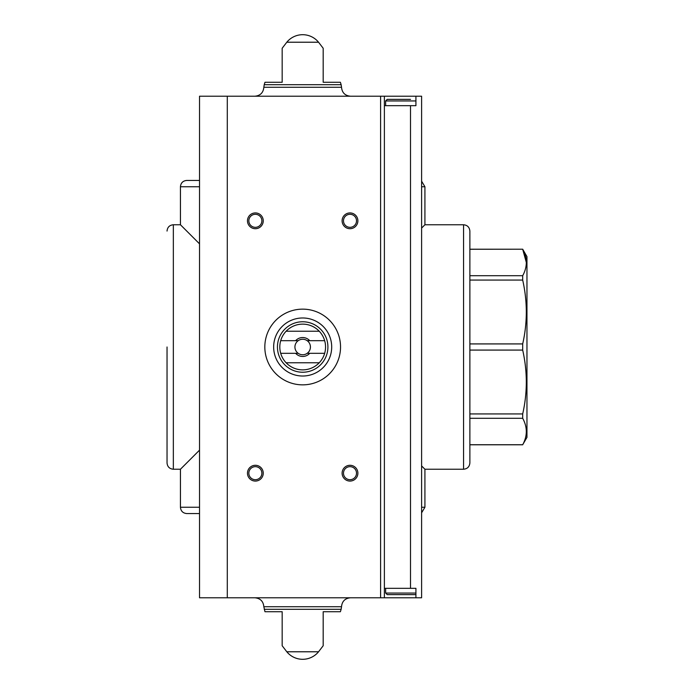 <?xml version="1.0" encoding="UTF-8"?>
<svg xmlns="http://www.w3.org/2000/svg" width="694" height="694" viewBox="0 0 694 694"><rect width="100%" height="100%" fill="white"/><g stroke="black" fill="none" stroke-linecap="round" stroke-linejoin="round"><path stroke-width="1.04" d="M526.33 262.479L522.686 249.259C527.509 258.116 527.509 266.93 522.686 275.709L522.686 280.064C527.509 301.456 527.509 322.736 522.686 343.92L522.686 350.08C527.509 371.472 527.509 392.752 522.686 413.936L522.686 418.291C527.509 427.157 527.509 435.971 522.686 444.741L526.963 437.376L526.963 256.624L522.686 249.207L469.873 249.207L469.873 231.067L469.873 462.933C469.491 466.758 467.392 468.866 463.557 469.239L463.557 224.761L424.919 224.761L424.919 186.747L421.605 181.195M522.686 275.709L469.873 275.709L469.873 249.259L522.686 249.207M522.686 418.291L469.873 418.291L469.873 413.936L522.686 413.936M522.686 444.741L469.873 444.741L469.873 418.291M522.686 350.08L469.873 350.08L469.873 413.936M522.686 343.92L469.873 343.92M522.686 280.064L469.873 280.064L469.873 275.709M421.605 465.926L424.919 469.239L424.919 507.253L421.605 512.805M199.525 513.56L186.747 513.56C182.921 513.187 180.813 511.079 180.44 507.253L180.44 469.239L199.525 450.154M199.525 180.44L186.747 180.44C182.921 180.813 180.813 182.921 180.44 186.747L180.44 224.761L199.525 243.846M421.605 228.074L424.919 224.761M167.037 347L167.037 462.933L167.037 347M415.923 96.214L421.605 96.214L421.605 597.786L384.381 597.786L384.381 96.214L415.923 96.214L415.923 105.679L384.381 105.679M415.923 597.786L415.923 588.321L384.381 588.321M282.172 82.282L282.172 48.259L282.172 82.282L282.172 48.259L282.172 82.282L264.969 82.282L264.214 84.703L341.144 84.703L340.39 82.282L323.187 82.282L323.187 48.259L323.187 82.282M286.804 42.221L318.546 42.221A20.508 20.508 0 0 0 286.804 42.221L282.172 48.259M282.172 645.741L286.804 651.779L318.546 651.779L323.187 645.741M282.172 611.718L282.172 645.741L282.172 611.718L282.172 645.741L282.172 611.718L264.969 611.718L263.833 606.721L341.526 606.721C342.055 601.299 345.031 598.315 350.461 597.786M264.214 609.297L341.144 609.297L340.39 611.718L323.187 611.718L323.187 645.741L323.187 611.718M384.381 597.786L199.525 597.786L199.525 96.214L384.381 96.214M349.993 212.928A7.886 7.886 0 0 1 356.829 224.761A7.886 7.886 0 0 1 343.166 224.761A7.886 7.886 0 0 1 349.993 212.928M255.357 465.292A7.886 7.886 0 0 1 262.193 477.125A7.886 7.886 0 0 1 248.53 477.125A7.886 7.886 0 0 1 255.357 465.292M349.993 465.292A7.886 7.886 0 0 1 356.829 477.125A7.886 7.886 0 0 1 343.166 477.125A7.886 7.886 0 0 1 349.993 465.292M255.357 212.928A7.886 7.886 0 0 1 262.193 224.761A7.886 7.886 0 0 1 248.53 224.761A7.886 7.886 0 0 1 255.357 212.928M254.898 96.214C260.328 95.685 263.304 92.701 263.833 87.279L341.526 87.279L263.833 87.279L264.214 84.703M254.898 597.786C260.328 598.315 263.304 601.299 263.833 606.721M255.357 214.299A6.524 6.524 0 0 1 261.005 224.075A6.524 6.524 0 0 1 249.71 224.075A6.524 6.524 0 0 1 255.357 214.299M349.993 466.663A6.524 6.524 0 0 1 355.64 476.44A6.524 6.524 0 0 1 344.354 476.44A6.524 6.524 0 0 1 349.993 466.663M255.357 466.663A6.524 6.524 0 0 1 261.005 476.44A6.524 6.524 0 0 1 249.71 476.44A6.524 6.524 0 0 1 255.357 466.663M349.993 214.299A6.524 6.524 0 0 1 355.64 224.075A6.524 6.524 0 0 1 344.354 224.075A6.524 6.524 0 0 1 349.993 214.299M387.217 594.628L415.611 594.628L387.217 594.628L385.647 593.058L385.647 588.321M385.647 105.679L385.647 100.942L387.217 99.372L410.518 99.372M405.973 99.372L387.217 99.372M340.537 347A37.858 37.858 0 0 1 283.751 379.783A37.858 37.858 0 0 1 283.751 314.217A37.858 37.858 0 0 1 340.537 347M324.662 340.693L309.732 340.693A9.464 9.464 0 0 0 295.627 340.693L280.697 340.693A22.867 22.867 0 0 1 286.119 331.229L319.24 331.229A22.867 22.867 0 0 1 319.24 362.771L286.119 362.771A22.867 22.867 0 0 1 280.697 353.307L295.627 353.307A9.464 9.464 0 0 0 309.732 353.307L324.662 353.307M280.697 340.693A22.867 22.867 0 0 0 280.697 353.307M295.627 340.693L298.168 340.693A7.755 7.755 0 0 1 307.19 340.693L309.732 340.693M309.732 353.307L307.19 353.307A7.755 7.755 0 0 1 298.168 353.307L295.627 353.307M307.19 353.307A7.755 7.755 0 0 0 307.19 340.693M298.168 340.693A7.755 7.755 0 0 0 298.168 353.307M327.915 347A25.236 25.236 0 0 1 290.057 368.852A25.236 25.236 0 0 1 290.057 325.148A25.236 25.236 0 0 1 327.915 347M319.24 362.771A22.867 22.867 0 0 1 286.119 362.771M286.119 331.229A22.867 22.867 0 0 1 319.24 331.229M331.697 347A29.018 29.018 0 0 1 288.166 372.131A29.018 29.018 0 0 1 288.166 321.869A29.018 29.018 0 0 1 331.697 347M180.44 507.253L199.525 507.253M421.605 507.253L424.919 507.253M180.44 469.239L173.344 469.239L173.344 224.761C169.51 225.134 167.41 227.242 167.037 231.067M180.44 186.747L199.525 186.747M421.605 186.747L424.919 186.747M410.501 588.321L410.501 105.679M380.598 597.786L380.598 96.214M227.285 597.786L227.285 96.214M385.647 593.058L415.923 593.058M385.647 100.942L415.923 100.942M522.686 444.793L469.873 444.793M180.44 224.761L173.344 224.761M463.557 469.239L424.919 469.239M173.344 469.239C169.51 468.866 167.41 466.758 167.037 462.933M463.557 224.761C467.392 225.134 469.491 227.242 469.873 231.067M318.546 42.221L323.187 48.259M350.461 96.214C345.031 95.685 342.055 92.701 341.526 87.279L341.144 84.703M286.804 651.779A20.508 20.508 0 0 0 318.546 651.779M341.144 609.297L341.526 606.721"/></g></svg>
